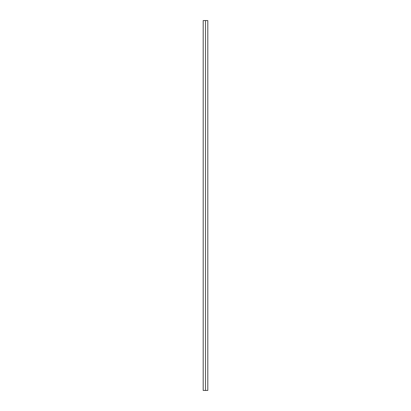 <?xml version="1.0" encoding="UTF-8"?>
<svg xmlns="http://www.w3.org/2000/svg" width="411" height="411" viewBox="0 0 411 411"><rect width="100%" height="100%" fill="white"/><g stroke="black" fill="none" stroke-linecap="round" stroke-linejoin="round"><path stroke-width="0.62" d="M203.65 390.45L205.5 390.45L205.5 20.55L203.65 20.55L205.5 20.55L205.5 390.45L207.35 390.45L203.65 390.45M207.35 20.55L205.5 20.55L207.35 20.55M203.188 390.45L203.188 20.55M207.812 390.45L207.812 20.55"/></g></svg>
